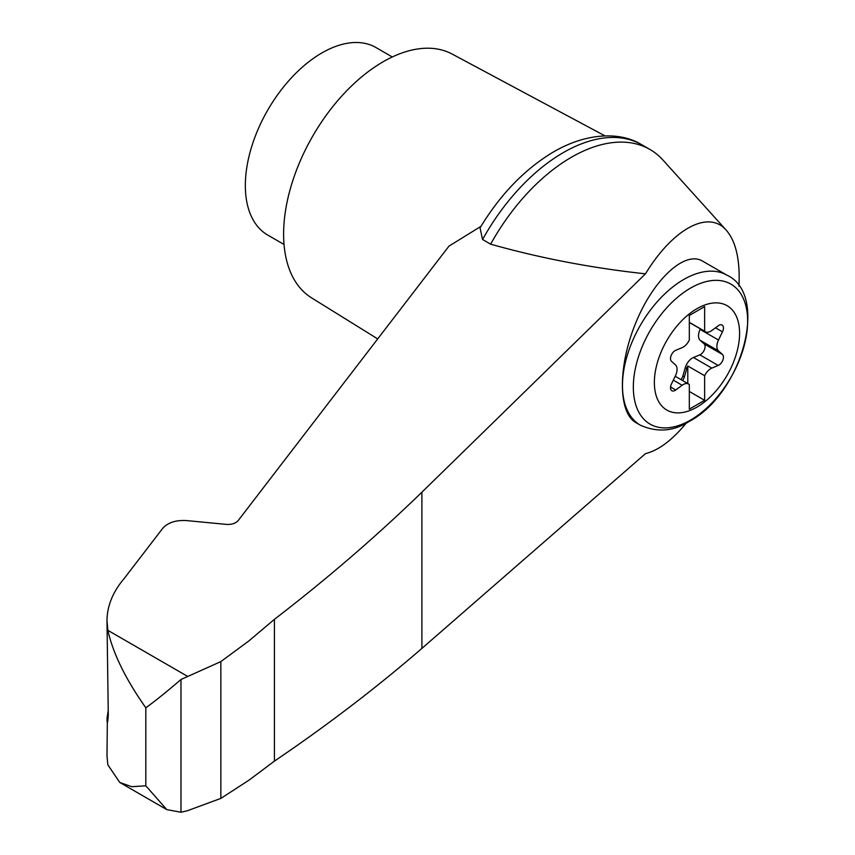 <?xml version="1.0" encoding="UTF-8"?>
<svg xmlns="http://www.w3.org/2000/svg" width="855" height="855" viewBox="0 0 855 855"><rect width="100%" height="100%" fill="white"/><g stroke="black" fill="none" stroke-linecap="round" stroke-linejoin="round"><path stroke-width="1.28" d="M680.986 379.609A6.498 3.751 120 0 0 682.867 375.976L685.293 367.661A10.826 6.252 120 0 1 693.448 357.508L699.85 354.846A6.498 3.751 120 0 0 704.467 349.588A6.498 3.751 120 0 0 704.103 343.881L700.127 340.29A10.826 6.252 120 0 1 700.127 329.41L700.384 328.886M696.975 407.098A60.278 34.799 -60 0 1 660.071 354.59A60.278 34.799 -60 0 1 733.889 311.968A60.278 34.799 -60 0 1 696.975 407.098M682.14 347.643A10.826 6.252 120 0 0 689.322 340.044L689.322 315.452L704.638 306.614L704.638 331.206A10.826 6.252 120 0 0 705.343 331.74A10.826 6.252 120 0 0 711.82 330.511L718.221 325.787A6.498 3.751 120 0 1 722.101 325.039A6.498 3.751 120 0 1 722.475 331.836L718.499 340.023A10.826 6.252 120 0 0 718.499 350.892L722.475 354.483A6.498 3.751 120 0 1 722.838 360.19A6.498 3.751 120 0 1 718.221 365.459L711.82 368.12A10.826 6.252 120 0 0 704.638 375.719L704.638 400.311L689.322 409.15L689.322 384.558A10.826 6.252 120 0 0 688.617 384.023A10.826 6.252 120 0 0 682.14 385.252L675.739 389.987A6.498 3.751 120 0 1 671.859 390.724A6.498 3.751 120 0 1 671.485 383.927L675.461 375.74A10.826 6.252 120 0 0 675.461 364.871L671.485 361.28A6.498 3.751 120 0 1 671.122 355.573A6.498 3.751 120 0 1 675.739 350.304L682.14 347.643M689.322 322.367L704.638 331.206M738.955 286.233C740.227 260.219 736.016 241.559 726.323 230.273C708.571 209.496 672.971 228.67 645.461 273.835L421.9 492.202C376.606 536.138 327.454 578.514 274.423 619.341L248.805 640.983L220.846 661.599L180.971 679.501L180.971 812.25L187.363 810.743L220.846 798.41L248.805 780.294L274.423 761.121C327.454 725.158 376.606 687.591 421.9 648.411L645.461 453.652C658.585 450.382 672.212 440.165 686.33 423.011M726.323 230.273L663.01 160.099A156.967 90.63 120 0 0 649.928 149.465A156.967 90.63 120 0 0 490.642 244.167C540.061 258.114 591.671 268 645.461 273.835M649.928 149.465L641.848 144.794A156.967 90.63 120 0 0 640.983 144.313A156.967 90.63 120 0 0 482.562 239.507L490.642 244.167M482.562 239.507L480.05 227.868C500.036 194.865 524.136 169.771 552.351 152.596C587.203 131.873 620.869 132.055 640.983 144.313M180.971 679.501C166.789 691.684 155.076 701.121 145.82 707.812C125.664 679.223 113.01 653.391 107.848 630.327L106.993 620.751C107.11 605.917 112.871 591.799 124.274 578.397L162.76 528.294C167.922 522.544 175.841 519.979 186.508 520.577L226.329 524.393C231.662 524.692 235.617 523.41 238.203 520.535L448.961 246.133L480.959 226.361M107.324 722.721L106.993 755.873L107.848 764.84L119.764 782.453L131.756 786.707L145.82 785.788L166.789 809.61L180.971 812.25M145.82 707.812L145.82 785.788M392.295 56.975L376.018 47.57A108.254 62.501 120 0 0 267.765 110.071A108.254 62.501 120 0 0 267.765 235.082L284.042 244.477M106.993 620.751L108.286 714.791C107.548 724.335 107.153 725.339 107.099 717.815L108.286 710.045M106.993 720.476L107.099 717.815L108.2 718.211M220.846 661.599L220.846 798.41M274.423 619.341L274.423 761.121M605.009 135.892L452.177 54.068A140.733 81.257 120 0 0 312.759 136.052A140.733 81.257 120 0 0 311.466 297.786L377.696 338.911M640.406 425.224L635.874 422.605C617.919 412.644 617.919 365.748 635.874 322.602C653.562 279.307 684.791 250.451 702.489 261.064L727.017 275.214A86.601 50.007 -60 0 0 640.406 325.221A86.601 50.007 -60 0 0 640.406 425.224C657.377 432.673 673.622 431.422 689.119 421.472C742.418 393.631 769.318 294.526 727.017 275.214M689.322 391.472L704.638 400.311M682.514 380.496A6.498 3.751 120 0 0 684.395 376.863L686.822 368.537A10.826 6.252 120 0 1 687.794 365.993L704.638 375.719M687.794 383.542L687.794 365.993M187.363 676.241L107.848 630.327M421.9 492.202L421.9 648.411M690.477 420.126A80.83 46.672 -60 0 1 640.983 349.706A80.83 46.672 -60 0 1 739.981 292.549A80.83 46.672 -60 0 1 690.477 420.126M715.485 327.807L722.475 331.836M700.127 329.41L718.499 340.023M670.555 386.994L675.739 389.987M673.312 380.154L682.14 385.252M682.867 375.976L684.395 376.863M685.293 367.661L686.822 368.537M693.448 357.508L711.82 368.12M699.85 354.846L718.221 365.459M704.103 343.881L722.475 354.483M700.127 340.29L718.499 350.892M119.764 782.453L166.789 809.61M705.343 331.74L689.322 322.495M688.617 384.023L675.204 376.275"/></g></svg>
